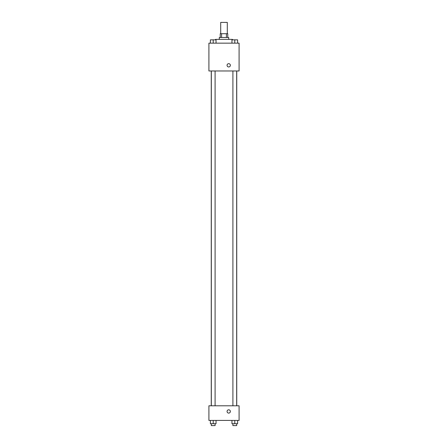 <?xml version="1.0" encoding="UTF-8"?>
<svg xmlns="http://www.w3.org/2000/svg" width="448" height="448" viewBox="0 0 448 448"><rect width="100%" height="100%" fill="white"/><g stroke="black" fill="none" stroke-linecap="round" stroke-linejoin="round"><path stroke-width="0.67" d="M227.298 33.718L227.298 22.4L220.702 22.4L220.702 33.718M221.581 37.492L221.581 33.718L220.226 33.718L220.226 37.492M221.581 33.718L227.774 33.718L227.774 37.492M226.419 37.492L226.419 33.718M219.285 39.379L219.285 37.492L228.715 37.492L228.715 39.379M232.49 39.85L232.49 39.379L215.51 39.379L215.51 39.85M208.908 43.148L239.092 43.148L239.092 70.974L208.908 70.974L208.908 43.148M227.063 65.313A1.652 1.652 0 0 1 229.538 63.885A1.652 1.652 0 0 1 229.538 66.741A1.652 1.652 0 0 1 227.063 65.313M208.908 405.793L239.092 405.793L239.092 420.414L208.908 420.414L208.908 405.793M228.715 413.101A1.652 1.652 0 0 1 227.287 410.626A1.652 1.652 0 0 1 230.143 410.626A1.652 1.652 0 0 1 228.715 413.101M231.958 420.414L231.958 423.713L237.619 423.713L237.619 420.414L237.619 423.713M234.791 423.713L234.791 420.414M236.678 423.713L236.678 425.6L232.904 425.6L232.904 423.713M210.381 420.414L210.381 423.713L216.042 423.713L216.042 420.414L216.042 423.713M213.209 423.713L213.209 420.414M215.096 423.713L215.096 425.6L211.322 425.6L211.322 423.713M231.958 43.148L231.958 39.85L237.619 39.85L237.619 43.148L237.619 39.85M234.791 43.148L234.791 39.85L232.904 39.833M236.678 39.85L234.791 39.833M210.381 43.148L210.381 39.85L216.042 39.85L216.042 43.148L216.042 39.85M213.209 43.148L213.209 39.85L211.322 39.833M215.096 39.85L213.209 39.833M236.751 405.793L236.751 70.974M211.249 405.793L211.249 70.974M232.904 70.974L232.904 405.793M236.678 70.974L236.678 405.793M215.096 405.793L215.096 70.974M211.322 405.793L211.322 70.974"/></g></svg>
